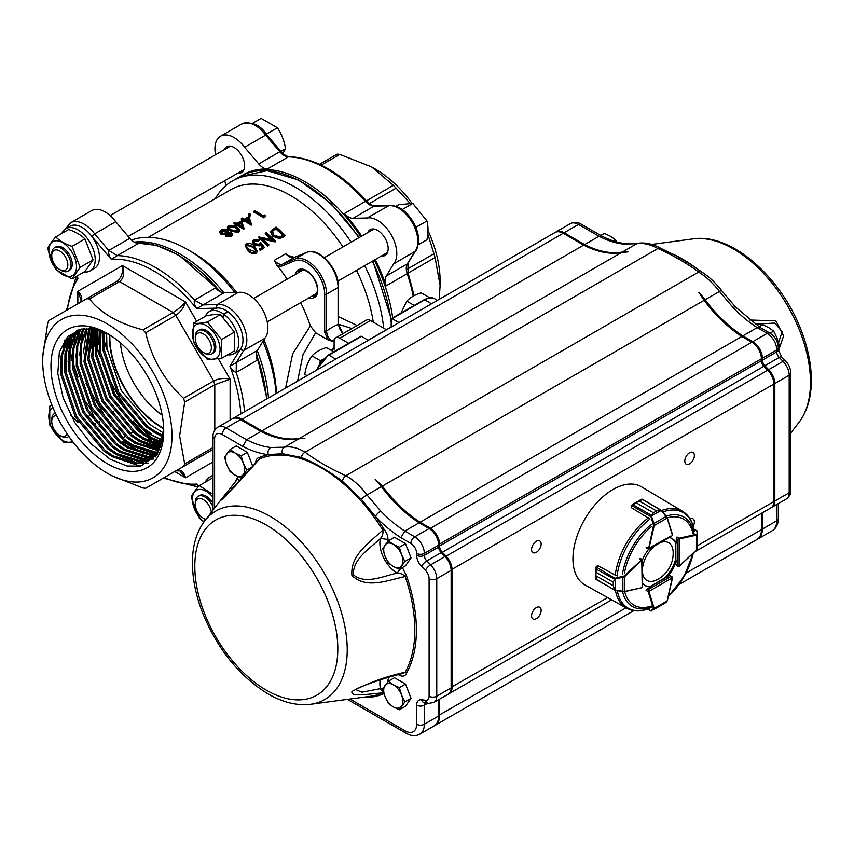 <?xml version="1.0" encoding="UTF-8"?>
<svg xmlns="http://www.w3.org/2000/svg" width="854" height="854" viewBox="0 0 854 854"><rect width="100%" height="100%" fill="white"/><g stroke="black" fill="none" stroke-linecap="round" stroke-linejoin="round"><path stroke-width="1.28" d="M670.849 536.056L648.154 548.663A1.356 0.779 -60 0 1 648.197 548.321L646.094 547.104M648.538 548.887L653.502 525.37L650.823 516.168L653.395 512.752L636.155 502.792L631.811 505.568A1.356 0.779 120 0 0 631.789 505.675L631.33 507.65L649.179 518.549M660.441 510.137L661.466 510.713L660.441 510.137L656.502 510.959L660.281 509.945L661.209 510.457L650.823 516.168M660.281 509.945L642.464 499.441L639.283 500.999L656.512 510.948L653.406 512.742L650.855 516.681L631.629 505.472L631.17 507.436L631.714 505.621M656.512 510.948L639.262 501.01L641.471 499.291L632.483 504.458L651.431 515.314M631.65 505.429L636.166 502.782L653.395 512.752M661.594 510.564L667.123 518.111L666.237 516.403L654.025 523.427L654.249 525.509L653.502 525.37M646.82 548.353L648.805 549.186L671.927 535.896L672.354 534.999L667.123 518.111L654.249 525.509L648.944 548.46M666.333 516.222L661.466 510.713M632.462 504.468L631.811 505.568M651.495 516.446L654.025 523.427L653.385 523.662M614.965 578.254L613.289 582.204L614.965 578.254L624.274 575.97L641.493 559.904A1.356 0.779 -60 0 1 641.77 559.701L642.208 587.424L642.55 560L640.906 558.729A1.356 0.779 120 0 1 640.98 558.783M616.204 575.639L597.843 565.626L596.359 567.013A1.356 0.779 120 0 0 596.284 567.088L596.049 572.233L596.039 567.045L595.644 568.839L614.538 579.204M596.273 566.971L597.565 565.615L596.103 566.971L615.542 578.692L615.467 590.424L614.304 589.559L613.289 585.791L615.008 590.285L596.305 579.375L596.06 575.842L613.289 585.791L613.289 582.204L596.049 572.255L613.289 582.204M596.049 572.233L595.676 578.585L595.644 568.839M624.274 575.97L624.765 576.546L622.854 577.389L622.876 591.48L624.797 591.406L615.499 590.381M642.155 559.914L624.765 576.546L624.797 591.406L641.941 587.691M622.737 576.728L622.854 577.389L615.542 578.692M595.665 578.126L596.017 579.343L614.805 590.189L622.769 591.651M615.563 590.199L624.53 591.705L641.546 587.755L624.722 591.576M647.823 609.019L651.41 610.952A0.544 0.534 60.3 0 0 651.41 610.952A0.544 0.534 60.3 0 1 650.823 610.92L653.502 608.518L648.197 591.694A1.356 0.779 -60 0 1 648.154 591.395L648.538 589.399L648.923 591.395L672.386 577.795L669.995 575.511M653.502 608.518L654.249 608.4L654.025 609.446L666.237 602.358L667.187 600.682M653.385 609.318L650.855 610.952L647.62 609.094M678.738 566.33L676.475 565.476M679.122 566.17L679.176 538.991L677.254 539.653L678.791 538.33A1.356 0.779 -60 0 1 679.069 538.212L676.966 536.995M696.341 550.157L697.323 548.503L697.035 530.868A0.544 0.534 179.7 0 1 697.355 531.359L693.875 529.213M693.832 529.01L697.067 530.868L697.355 534.38L696.565 535.106L696.288 534.39L696.928 533.899M677.51 537.369A1.356 0.779 120 0 0 676.272 539.141L676.272 543.101A27.082 15.639 120 0 0 672.29 538.682A27.082 15.639 120 0 0 669.045 537.55M649.798 608.283C641.098 611.784 633.358 611.752 626.58 608.176L584.894 584.873A56.61 32.687 -60 0 1 584.67 519.371A56.61 32.687 -60 0 1 641.503 486.823L682.527 511.268A55.948 32.303 -60 0 0 661.594 510.5M648.592 549.261A27.082 15.639 120 0 0 642.507 559.786M646.67 547.446A1.356 0.779 120 0 0 646.916 548.417A1.356 0.779 120 0 0 647.012 548.46M666.472 577.923A27.082 15.639 120 0 0 676.272 560.95M642.592 583.357A27.082 15.639 120 0 0 645.208 585.598A27.082 15.639 120 0 0 651.026 586.837L647.588 588.822A1.356 0.779 120 0 0 646.67 590.787M671.81 538.426A27.082 15.639 120 0 1 675.311 542.546L676.272 543.101M667.711 576.514L650.46 586.517L665.522 577.368A27.082 15.639 120 0 0 675.311 560.395L675.717 542.781L675.685 562.711M644.738 585.31A27.082 15.639 120 0 0 650.065 586.292L651.026 586.837M600.8 235.48L604.418 233.388L610.482 236.27L615.478 239.771L616.652 241.917M613.439 240.956L615.478 239.771M759.046 326.783L762.622 324.723L768.685 327.605L773.671 331.106L776.98 337.928L779.2 345.358L778.293 346.97M778.197 345.945L779.2 345.358M770.052 333.199L773.671 331.106M250.564 460.669A11.839 6.832 -120 0 0 249.261 457.328M224.57 457.37L226.801 464.8L230.1 471.611L235.085 475.123L241.159 477.994L246.689 470.138L243.379 463.316L241.159 455.887L235.085 453.004L230.1 449.503L224.57 457.37M241.159 455.887L247.318 452.321L236.259 445.937L230.1 449.503M252.549 466.754L246.689 470.138M247.318 452.321L252.805 466.455M243.977 476.372L241.159 477.994M226.801 464.8A13.547 7.814 -120 0 0 235.085 475.123A13.547 7.814 -120 0 0 243.379 474.376A13.547 7.814 -120 0 0 243.379 463.316A13.547 7.814 -120 0 0 235.085 453.004A13.547 7.814 -120 0 0 226.801 453.741A13.547 7.814 -120 0 0 226.801 464.8M408.767 692.445A11.839 6.832 -120 0 0 407.465 689.093M382.773 689.135L384.994 696.576L388.303 703.386L393.288 706.888L399.362 709.77L404.892 701.903L401.583 695.092L399.362 687.651L393.288 684.78L388.303 681.268L382.773 689.135M399.362 687.651L405.522 684.097L394.463 677.713L388.303 681.268M405.522 684.097L411.052 698.348L404.892 701.903M411.052 698.348L405.522 706.215L399.362 709.77M384.994 696.576A13.547 7.814 -120 0 0 393.288 706.888A13.547 7.814 -120 0 0 401.583 706.151A13.547 7.814 -120 0 0 401.583 695.092A13.547 7.814 -120 0 0 393.288 684.78A13.547 7.814 -120 0 0 384.994 685.516A13.547 7.814 -120 0 0 384.994 696.576M408.767 552.015A11.839 6.832 -120 0 0 407.465 548.663M382.773 548.706L384.994 556.135L388.303 562.957L393.288 566.458L399.362 569.34L404.892 561.473L401.583 554.662L399.362 547.222L393.288 544.34L388.303 540.838L382.773 548.706M399.362 547.222L405.522 543.667L394.463 537.273L388.303 540.838M405.522 543.667L411.052 557.908L404.892 561.473M411.052 557.908L405.522 565.775L399.362 569.34M384.994 556.135A13.547 7.814 -120 0 0 393.288 566.458A13.547 7.814 -120 0 0 401.583 565.711A13.547 7.814 -120 0 0 401.583 554.662A13.547 7.814 -120 0 0 393.288 544.34A13.547 7.814 -120 0 0 384.994 545.076A13.547 7.814 -120 0 0 384.994 556.135M642.582 572.949A21.745 12.554 120 0 0 656.843 579.855A29.794 29.794 0 0 0 673.133 551.641A21.745 12.554 120 0 0 660.057 542.728M655.594 545.29A21.745 12.554 120 0 0 642.571 567.878M694.377 455.545A6.768 3.907 120 0 0 692.968 452.449A6.768 3.907 120 0 0 686.2 456.356A6.768 3.907 120 0 0 686.2 464.181A6.768 3.907 120 0 0 691.42 462.366A6.768 3.907 120 0 0 694.377 455.545M693.181 526.245A6.768 3.907 120 0 0 694.377 521.89A6.768 3.907 120 0 0 692.968 518.794A6.768 3.907 120 0 0 690.053 518.89M541.148 544.009A6.768 3.907 120 0 0 539.749 540.913A6.768 3.907 120 0 0 532.981 544.82A6.768 3.907 120 0 0 532.981 552.634A6.768 3.907 120 0 0 538.191 550.819A6.768 3.907 120 0 0 541.148 544.009M541.148 610.354A6.768 3.907 120 0 0 539.749 607.258A6.768 3.907 120 0 0 532.981 611.165A6.768 3.907 120 0 0 532.981 618.99A6.768 3.907 120 0 0 538.191 617.175A6.768 3.907 120 0 0 541.148 610.354M383.905 693.405A1.356 1.1 66.7 0 0 382.805 692.893C370.07 693.694 349.66 697.707 352.061 691.398C368.629 682.762 386.328 676.368 405.17 672.205L403.163 673.347C386.83 677.489 372.493 682.111 360.132 687.214L355.499 689.509L361.936 692.199L383.361 688.078M255.709 463.135A18.959 10.942 -120 0 0 255.698 463.103C255.762 459.73 257.075 457.829 259.648 457.402L259.584 458.918L235.693 485.531L222.787 498.875L221.346 499.291L204.725 520.876C197.039 531.167 192.951 544.115 192.481 559.722C192.033 576.792 195.502 594.768 202.9 613.631C217.813 649.606 239.504 676.357 267.996 693.875C282.717 702.415 296.925 705.874 310.621 704.283A108.842 62.844 -120 0 0 332.227 588.363A108.842 62.844 -120 0 0 219.627 509.144A108.842 62.844 -120 0 0 204.725 520.876M402.405 567.579L406.643 576.194L405.17 576.567C388.218 579.983 366.27 589.634 351.923 575.404C350.065 554.854 370.081 542.205 382.805 530.056L384.065 529.234C386.627 532.629 387.94 536.045 388.004 539.482L380.478 538.415C369.654 548.77 353.161 558.335 353.278 574.699C365.427 584.883 382.891 576.14 397.163 573.109L400.601 568.625M749.727 320.015L775.816 320.837L783.62 335.782L778.442 350.898M676.101 255.794L691.505 264.996M771.514 507.479A13.547 7.814 -120 0 0 772.005 507.233A13.547 7.814 -120 0 0 774.813 501.031L774.813 383.521A13.547 7.814 -120 0 0 768.675 369.665L764.821 365.726A5.412 3.128 60 0 1 762.366 360.174L762.366 358.242A13.547 7.814 -120 0 0 752.79 341.653L742.831 335.9A108.341 62.555 60 0 1 705.084 299.775A54.176 31.278 -120 0 0 698.882 292.399A109.696 63.335 -120 0 0 742.799 336.988M232.822 418.556A16.247 9.383 60 0 1 233.281 418.246A16.247 9.383 60 0 1 241.415 419.058L261.9 430.886L583.666 245.119A108.341 62.555 60 0 0 621.424 252.581L628.576 251.802A54.176 31.278 -120 0 0 622.374 252.026A108.341 62.555 60 0 1 584.627 244.564L564.131 232.736A16.247 9.383 -120 0 0 556.007 231.925L570.376 223.631A16.247 9.383 60 0 1 578.5 224.442L598.996 236.27A108.341 62.555 -120 0 0 623.078 244.052L636.785 243.71C642.934 242.707 649.979 244.308 657.922 248.514C673.198 255.378 686.776 263.213 698.636 272.02C706.151 276.739 713.101 283.218 719.484 291.46L733.106 307.568A108.341 62.555 -120 0 0 757.199 327.605L742.831 335.9M213.009 510.116L213.009 436.746C212.827 432.839 214.471 429.615 217.962 427.096A16.247 9.383 60 0 1 226.086 427.897L246.582 439.735A108.341 62.555 -120 0 0 270.665 447.507L284.297 447.218C290.68 446.076 297.63 447.731 305.134 452.193C317.026 461.011 330.605 468.846 345.859 475.699C353.802 480.172 360.847 486.588 366.996 494.968L380.692 511.034A5.412 1.751 136 0 0 375.45 516.542L361.295 499.259L342.401 481.197C328.331 470.65 314.614 462.719 301.227 457.424L282.386 453.698L268.252 454.648A113.763 65.683 60 0 1 242.856 446.428L222.253 434.537A10.835 6.256 -120 0 0 214.6 438.956L214.6 508.055M380.692 511.034A108.341 62.555 -120 0 0 404.785 531.071L419.143 522.776A108.341 62.555 60 0 1 381.396 486.652A54.176 31.278 -120 0 0 375.205 479.275L382.357 486.097A108.341 62.555 -120 0 0 420.104 522.221L430.064 527.975A13.547 7.814 60 0 1 439.639 544.564L439.639 546.496A5.412 3.128 -120 0 0 442.094 552.047L445.948 555.986A13.547 7.814 60 0 1 452.086 569.853L452.086 687.353A13.547 7.814 60 0 1 449.289 693.555A13.547 7.814 60 0 1 448.788 693.8M761.405 359.619A6.768 3.907 -120 0 0 764.479 366.558L768.333 370.497A12.191 7.035 60 0 1 773.852 382.976L773.852 384.076A13.547 7.814 -120 0 0 767.714 370.209L763.86 366.27A5.412 3.128 60 0 1 761.405 360.73L761.405 358.787A13.547 7.814 -120 0 0 751.83 342.208L741.87 336.455A108.341 62.555 60 0 1 704.123 300.33L698.882 292.399M261.452 431.697A15817.361 12914.796 -60 0 0 261.9 430.886A108.341 62.555 -120 0 0 299.658 438.348L304.889 438.678A54.176 31.278 -120 0 0 298.697 438.903A108.341 62.555 60 0 1 260.95 431.441L240.454 419.613A16.247 9.383 -120 0 0 232.331 418.802L217.962 427.096M601.728 236.024L598.996 236.27L584.627 244.564M757.391 539.258A21.67 12.511 -120 0 0 757.882 539.002A21.67 12.511 -120 0 0 762.366 529.085L762.366 512.795M752.79 342.753L751.83 342.208L752.79 342.753A12.191 7.035 60 0 1 761.405 357.687L761.405 358.787L438.668 544.564M623.078 244.052A5.412 4.067 -83.3 0 1 625.128 243.593A5.412 4.067 -83.3 0 1 625.171 243.603A5.412 4.067 -83.3 0 1 625.384 243.636M752.79 341.653L767.159 333.359A13.547 7.814 60 0 1 776.734 349.948A5.412 3.128 180 0 0 778.314 347.738C777.919 341.451 775.101 336.572 769.86 333.092A5.412 3.128 120 0 0 767.159 333.359L757.199 327.605L759.943 327.36L735.593 307.098A5.412 1.751 -44 0 0 733.106 307.568M778.549 342.753L782.125 331.747L774.834 323.068L755.224 324.178M258.751 459.612L259.584 458.918A132.413 76.454 -120 0 1 382.805 530.056C383.339 533.227 382.56 536.013 380.478 538.415A24.382 14.07 60 0 0 397.163 573.109C400.398 573.109 403.067 574.262 405.17 576.567A132.413 76.454 -120 0 1 405.17 672.205A1.356 1.046 -150.5 0 1 406.643 672.76C405.703 675.578 403.814 676.635 400.985 675.941L400.473 674.052M237.284 479.5A1.356 1.046 29.5 0 0 237.06 478.283L238.149 476.703M349.98 699.031L405.17 730.885A16.247 9.383 -120 0 0 416.656 724.256L416.656 705.169A10.835 6.256 60 0 1 421.566 699.757L425.42 700.269A8.124 4.686 -120 0 0 429.103 696.202L429.103 578.692A8.124 4.686 -120 0 0 425.42 570.376L421.566 566.437A10.835 6.256 60 0 1 416.656 555.346L416.656 553.403A8.124 4.686 -120 0 0 416.047 550.072L415.717 549.218A8.124 4.686 -120 0 0 410.913 543.454L400.846 537.646A113.763 65.683 60 0 1 375.45 516.542A133.704 77.191 60 0 1 384.065 529.234M400.846 537.646L404.785 531.071L414.745 536.824A13.547 7.814 60 0 1 424.321 553.403L424.321 555.346A5.412 3.128 -120 0 0 426.776 560.897L430.629 564.825A13.547 7.814 60 0 1 436.768 578.692L436.768 696.202A13.547 7.814 60 0 1 433.96 702.404L448.329 694.11A13.547 7.814 -120 0 0 451.136 687.908L451.136 570.397A13.547 7.814 -120 0 0 444.998 556.541L441.144 552.602A5.412 3.128 60 0 1 438.678 547.051L438.678 545.119A13.547 7.814 -120 0 0 429.103 528.53L419.143 522.776M242.856 446.428L246.582 439.735L260.95 431.441M425.078 702.959A5.412 3.128 -120 0 0 424.321 705.169L424.321 724.256A21.67 12.511 60 0 1 419.826 734.173L434.195 725.879A21.67 12.511 -120 0 0 438.678 715.962L438.678 699.672M270.665 447.507A5.412 4.067 96.7 0 0 268.252 454.648A133.704 77.191 60 0 0 259.648 457.402M237.273 479.51L237.22 479.606C237.914 478.923 238.469 479.628 238.885 481.731L221.869 499.686M310.621 704.283L370.284 696.32A132.413 76.454 -120 0 0 382.805 692.893C383.339 691.964 382.56 690.726 380.478 689.167A24.382 14.07 60 0 1 380.233 679.891M241.372 479.243A5.412 3.117 120.1 0 0 242.301 477.333M741.87 336.455L420.104 522.221A15817.361 12914.796 120 0 0 419.613 523.043M583.666 245.119L563.181 233.281A16.247 9.383 -120 0 0 555.047 232.48L233.281 418.246M678.887 584.606L756.922 539.557A21.67 12.511 -120 0 0 761.405 529.64L761.405 513.35M439.639 699.127L439.639 715.406A21.67 12.511 60 0 1 435.156 725.324A21.67 12.511 60 0 1 434.665 725.58M694.654 551.897L771.055 507.788A13.547 7.814 -120 0 0 773.852 501.586L773.852 382.976M227.281 232.042L226.502 230.996L222.168 231.306L221.122 232.288M228.338 230.548L228.146 232.245L231.583 232.683L232.512 234.22L231.253 235.885L226.032 235.853L225.371 233.836L220.951 233.42L219.681 231.904L221.165 229.886L227.377 229.619L228.413 231.605M232.427 234.647L231.199 236.739L226 236.718L225.36 234.711L220.962 234.316L219.702 232.512M225.242 234.999L225.371 233.836M227.281 231.156L226.491 230.1L222.147 230.409L221.005 231.84L223.524 233.323L226.171 232.736L227.281 231.242M227.185 233.313L226.342 234.444L226.929 235.384L230.313 235.213L230.719 233.174L227.185 233.313L226.449 234.871M231.242 234.028L230.719 233.174L230.687 234.039L227.175 234.188M238.426 230.185L235.16 227.495L229.555 227.047L228.829 227.783M236.024 226.107L239.878 229.982L238.714 231.583L230.334 230.324L227.377 227.271L228.562 225.605L236.024 226.107M235.16 226.609L229.523 226.139L229.128 228.231L231.199 229.833L237.7 230.954L238.522 229.747L235.16 226.609M228.733 228.231L228.701 227.324L229.128 228.231M241.885 226.278L240.924 223.246L238.832 224.453M243.881 228.594A120.265 69.43 60 0 0 237.198 224.506L236.099 225.146A120.265 69.43 60 0 0 235.106 224.591L236.206 223.951A120.265 69.43 60 0 0 233.975 222.755L234.839 222.253A120.265 69.43 60 0 1 237.07 223.46L241.607 220.834L244.063 228.498M241.17 223.14L240.913 222.36L238.063 224.015A120.265 69.43 60 0 1 242.258 226.502L241.17 223.14M249.251 222.019L248.29 218.998L246.198 220.204M251.247 224.346A120.265 69.43 60 0 0 244.564 220.257L243.465 220.887A120.265 69.43 60 0 0 242.472 220.332L243.571 219.702A120.265 69.43 60 0 0 241.351 218.496L242.205 218.005A120.265 69.43 60 0 1 244.436 219.2L248.973 216.585L251.428 224.239M248.535 218.891L248.279 218.112L245.429 219.756A120.265 69.43 60 0 1 249.624 222.253L248.535 218.891M265.295 215.934L264.868 214.962L263.395 215.816A120.265 69.43 60 0 0 254.727 210.778L253.873 211.269A120.265 69.43 60 0 1 263.523 216.948L263.48 217.802L265.252 216.777L265.295 215.934L263.523 216.948M163.648 428.206A73.679 42.54 60 0 1 161.929 427.246A73.679 42.54 60 0 1 109.856 335.035M120.435 342.849A66.356 38.313 -120 0 0 162.164 415.14M163.114 435.444L155.353 431.537L147.23 425.997L118.685 392.05L104.327 349.916L104.305 332.281M103.249 331.843L103.099 350.62L117.457 392.755L146.013 426.701L154.136 432.252L162.943 436.575M106.633 333.327L106.931 348.411L121.289 390.545L149.834 424.491L163.413 432.925M109.419 334.757A74.298 42.892 -120 0 0 161.929 427.747A74.298 42.892 -120 0 0 163.669 428.719M151.532 433.757L143.408 428.206L114.852 394.26L100.494 352.126L101.05 331.021M100.046 330.679L99.277 352.83L113.635 394.964L142.18 428.911L150.304 434.462L162.292 439.906M162.281 442.148L147.699 435.967L139.576 430.416L111.02 396.469L96.673 354.335L97.964 330.039M97.004 329.783L95.445 355.04L109.803 397.185L138.348 431.121L146.472 436.672L161.502 442.959M161.534 444.998L143.867 438.177L135.743 432.626L107.198 398.69L92.84 356.545L95.029 329.324M94.121 329.142L91.613 357.25L105.971 399.394L134.516 433.341L142.639 438.881L160.563 445.745M160.669 447.592L140.035 440.386L131.911 434.846L103.366 400.9L89.008 358.755L92.232 328.833M91.367 328.726L87.781 359.47L102.138 401.604L130.683 435.551L138.807 441.091L159.474 448.297M159.709 449.919L136.202 442.596L128.079 437.056L99.534 403.109L85.176 360.975L89.574 328.566M88.741 328.523L83.948 361.68L98.306 403.814L126.851 437.76L134.975 443.311L158.268 450.634M158.705 452.001L155.94 452.14L132.37 444.806L124.246 439.266L95.701 405.319L81.343 363.185L81.536 344.087L87.033 328.491M86.243 328.512L80.308 344.802L80.116 363.889L94.474 406.024L123.029 439.97L131.153 445.521L154.713 452.844L156.944 452.748M157.68 453.794L152.108 454.349L128.548 447.026L120.425 441.475L91.869 407.529L77.511 365.395L77.703 346.308L82.977 331.074L84.621 328.609M83.884 328.683L81.749 331.779L76.486 347.012L76.294 366.099L90.652 408.233L119.197 442.18L127.321 447.731L150.88 455.054L155.503 454.68M156.741 455.257L148.276 456.559L124.716 449.236L116.592 443.685L88.037 409.739L73.69 367.604L73.871 348.56L79.112 333.348M81.653 329.014L77.917 333.989L72.654 349.222L72.462 368.309L86.82 410.454L115.365 444.39L123.488 449.941L147.048 457.264L153.944 456.41M156.239 454.541L157.371 454.307M152.834 457.488L144.443 458.769L120.884 451.446L112.76 445.895L84.215 411.959L69.857 369.814L70.049 350.727L75.312 335.494L80.223 329.313M79.593 329.484L74.095 336.209L68.822 351.432L68.63 370.519L82.987 412.663L111.532 446.61L119.656 452.15L143.216 459.473L152.29 457.968M154.659 456.228L156.122 455.758M151.105 458.918L140.611 460.979L117.051 453.655L108.928 448.115L80.383 414.169L66.025 372.024L66.217 352.937L71.49 337.704L78.173 329.986M77.821 330.018L70.263 338.419L64.989 353.641L64.797 372.739L79.155 414.873L107.7 448.82L115.824 454.36L139.394 461.694L150.528 459.335M149.269 460.167L136.779 463.188L113.219 455.865L105.095 450.325L76.55 416.378L62.193 374.244L62.385 355.147L67.658 339.924L70.551 335.878M77.138 330.263L66.431 340.629L61.157 355.862L60.965 374.949L75.323 417.083L103.868 451.029L111.991 456.58L135.562 463.903L148.66 460.53L158.139 450.869L162.463 439.127A74.298 42.892 -120 0 0 163.669 428.868M151.169 459.036L153.72 457.616M109.291 334.683A74.298 42.892 -120 0 0 99.811 330.605L81.749 328.993L67.69 336.465L59.353 351.987L57.805 373.465L63.207 398.071L74.832 422.591L91.186 443.931L109.985 459.11L126.926 465.985L140.579 466.167L157.051 454.787L163.701 429.968M211.322 512.315A11.38 6.565 -120 0 0 203.348 499.643A11.38 6.565 -120 0 0 195.299 504.287L195.299 502.526A13.547 7.814 60 0 1 198.107 496.323A13.547 7.814 60 0 1 204.875 496.996A13.547 7.814 60 0 1 213.009 506.902M205.739 519.563A13.547 7.814 60 0 1 204.875 519.104L203.348 518.229A11.38 6.565 -120 0 0 205.985 519.232M195.299 504.287A11.38 6.565 -120 0 0 203.348 518.229M68.854 436.351A13.547 7.814 60 0 1 68.096 436.896A13.547 7.814 60 0 1 61.328 436.223L59.791 435.337A11.38 6.565 -120 0 0 67.21 433.939M56.674 415.695A11.38 6.565 -120 0 0 51.742 421.406L51.742 419.645A13.547 7.814 60 0 1 54.549 413.443A13.547 7.814 60 0 1 55.403 413.058M51.742 421.406A11.38 6.565 -120 0 0 59.791 435.337M51.742 255.645L51.742 253.873A13.547 7.814 60 0 1 54.549 247.671A13.547 7.814 60 0 1 61.328 248.343A13.547 7.814 60 0 1 70.167 260.278A13.547 7.814 60 0 1 68.096 271.134A13.547 7.814 60 0 1 61.328 270.462L59.791 269.576A11.38 6.565 -120 0 0 67.84 264.932A11.38 6.565 -120 0 0 59.791 251.001A11.38 6.565 -120 0 0 51.742 255.645A11.38 6.565 -120 0 0 59.791 269.576M195.299 338.526L195.299 336.754A13.547 7.814 60 0 1 198.107 330.551A13.547 7.814 60 0 1 204.875 331.224A13.547 7.814 60 0 1 213.724 343.159A13.547 7.814 60 0 1 211.653 354.015A13.547 7.814 60 0 1 204.875 353.342L203.348 352.456A11.38 6.565 -120 0 0 211.386 347.813A11.38 6.565 -120 0 0 203.348 333.882A11.38 6.565 -120 0 0 195.299 338.526A11.38 6.565 -120 0 0 203.348 352.456M47.589 248.535C48.859 245.525 51.571 241.661 55.734 236.953C59.695 240.881 65.117 244.009 72.014 246.358L80.148 267.334L72.014 278.916L55.734 269.512L47.589 248.535M76.508 266.619A19.578 11.305 -120 0 0 55.745 240.785A19.578 11.305 -120 0 0 55.745 268.476A19.578 11.305 -120 0 0 76.508 266.619M54.549 247.671L55.894 246.902A13.547 7.814 60 0 1 62.662 247.575A13.547 7.814 60 0 1 71.512 259.509A13.547 7.814 60 0 1 69.43 270.355L68.096 271.134M72.014 278.916L84.92 271.465L93.054 259.883L84.92 238.896C80.959 234.967 75.526 231.84 68.64 229.502L55.734 236.953M73.07 442.094L63.869 442.5L49.767 424.961L49.767 406.162L51.891 404.935M70.733 415.364L77.97 422.442M52.905 407.422A19.578 11.305 -120 0 0 52.873 430.053A19.578 11.305 -120 0 0 72.483 441.337M203.925 521.943L199.292 518.164L191.147 497.177C192.417 494.178 195.128 490.313 199.292 485.595L211.13 493.292M213.009 497.263A19.578 11.305 -120 0 0 192.374 499.28A19.578 11.305 -120 0 0 204.031 521.794M198.107 496.323L199.452 495.544A13.547 7.814 60 0 1 206.22 496.217A13.547 7.814 60 0 1 213.009 503.401M207.426 322.011L221.528 339.55L221.528 358.349L207.426 359.609L193.324 342.07L193.324 323.271C196.569 323.677 201.266 323.26 207.426 322.011L220.332 314.56C217.097 314.155 212.4 314.582 206.241 315.82L193.324 323.271M206.22 357.495A19.578 11.305 -120 0 0 218.208 340.436A19.578 11.305 -120 0 0 194.232 326.591A19.578 11.305 -120 0 0 206.22 357.495M198.107 330.551L199.452 329.783A13.547 7.814 60 0 1 206.22 330.455A13.547 7.814 60 0 1 215.069 342.39A13.547 7.814 60 0 1 212.988 353.236L211.653 354.015M221.528 358.349L234.434 350.898L234.434 332.099L220.332 314.56M84.108 271.924A24.382 14.07 -120 0 0 90.172 270.899A24.382 14.07 -120 0 0 90.172 242.749A24.382 14.07 -120 0 0 65.801 228.669A24.382 14.07 -120 0 0 61.872 233.409M90.172 270.899L94.388 268.466A24.382 14.07 -120 0 0 91.762 236.312A24.382 14.07 -120 0 0 70.007 226.235L65.801 228.669M95.061 428.132A24.382 14.07 -120 0 0 95.125 423.296M94.687 420.275A24.382 14.07 -120 0 0 82.667 399.096M99.192 426.295A24.382 14.07 -120 0 0 99.395 421.673M213.009 476.212A24.382 14.07 -120 0 0 209.358 477.322A24.382 14.07 -120 0 0 205.43 482.051M223.086 316.994L223.385 313.941A24.382 14.07 -120 0 0 209.358 311.55A24.382 14.07 -120 0 0 205.43 316.29M227.666 354.805A24.382 14.07 -120 0 0 233.729 353.78A24.382 14.07 -120 0 0 237.871 335.718A24.382 14.07 -120 0 0 223.833 314.261L228.05 311.827A24.382 14.07 -120 0 0 227.602 311.507A24.382 14.07 -120 0 0 216.201 308.155A24.382 14.07 -120 0 0 213.564 309.116L209.358 311.55M223.385 313.941L227.538 312.116M233.729 353.78L237.946 351.346A24.382 14.07 -120 0 0 240.102 349.553A24.382 14.07 -120 0 0 228.05 311.827M252.421 123.392L261.143 118.364L277.422 127.758C281.542 133.875 284.254 140.867 285.556 148.745L282.898 153.442M395.978 206.273L398.733 204.682L412.834 203.423L426.936 220.962C428.366 226.353 428.366 232.619 426.936 239.76L418.225 244.788M184.688 402.085L183.567 398.316L213.671 380.937C218.773 378.439 224.25 377.863 230.11 379.219L214.792 384.716L184.688 402.085L179.639 435.924L184.688 463.925L213.009 447.571M171.985 435.924A91.421 52.777 60 0 1 107.337 473.244A91.421 52.777 60 0 1 42.7 361.285A91.421 52.777 60 0 1 107.337 323.954A91.421 52.777 60 0 1 171.985 435.924M145.703 332.729L142.992 329.868L173.095 312.489C177.963 309.49 182.105 305.978 185.51 301.974C183.749 307.718 180.514 312.18 175.796 315.35L145.703 332.729C151.67 358.424 164.288 380.286 183.567 398.316M89.446 298.953L86.734 298.686L116.838 281.308C121.311 277.998 123.179 272.746 122.442 265.562C124.833 272.906 123.862 278.255 119.539 281.574L89.446 298.953C100.644 313.098 118.492 323.399 142.992 329.868M42.7 361.285L42.7 356.855L47.749 323.025L48.87 320.549L116.838 281.308L119.539 281.574L173.095 312.489L175.796 315.35L213.671 380.937L214.792 384.716L214.792 430.149M175.764 470.906L213.009 449.407L145.703 488.264L142.992 487.997L111.169 475.454L107.337 473.244M213.009 461.918L185.51 477.792C183.749 471.194 180.514 468.889 175.796 470.885L213.009 449.407L183.567 466.401L184.688 463.925M428.014 230.623A91.421 52.777 -120 0 1 440.12 281.115L440.12 285.535L435.07 257.534L408.159 273.066M412.044 203.359A91.421 52.777 -120 0 0 375.482 169.156L371.65 166.936L339.828 154.393L321.253 165.11M439.159 299.391L440.12 285.535M337.116 154.126L319.513 164.288L337.116 154.126L339.828 154.393M366.462 200.85L393.374 185.307L371.65 166.936M393.374 185.307L396.085 188.168L369.334 203.615M407.198 269.202L433.949 253.755L427.79 234.049M410.005 203.284L396.085 188.168M433.949 253.755L435.07 257.534M194.445 485.531L196.687 484.047L198.363 486.673M111.447 413.432L112.632 412.749A14.902 8.604 -120 0 0 113.892 411.713M129.84 238.341A13.547 7.814 -120 0 0 138.412 243.443L117.34 255.602L108.768 250.5L94.645 233.857L115.717 221.688A27.082 15.639 -120 0 0 91.645 210.628L70.572 222.787A27.082 15.639 60 0 1 94.645 233.857L91.762 236.312L111.276 259.306C109.088 256.061 108.255 253.126 108.768 250.5L129.84 238.341L115.717 221.688M238.202 292.41L217.14 304.579L216.201 308.155L196.687 308.614A123.243 71.149 -120 0 0 111.276 259.306L117.34 255.602A125.954 72.718 60 0 1 194.445 300.128L203.017 304.91L217.14 304.579A27.082 15.639 60 0 1 241.212 321.307A27.082 15.639 60 0 1 243.668 350.524L264.74 338.365A27.082 15.639 -120 0 0 262.285 309.148A27.082 15.639 -120 0 0 238.202 292.41L224.079 292.751L196.687 308.614C194.616 305.508 193.869 302.668 194.445 300.128L215.518 287.958A13.547 7.814 -120 0 0 224.079 292.751M240.977 176.031L242.888 174.91A125.954 72.718 60 0 1 267.302 169.028A13.547 7.814 60 0 1 258.741 163.915L279.802 151.756L265.679 135.113L266.629 135.348M375.237 259.563A125.954 72.718 60 0 1 386.147 285.823A13.547 7.814 60 0 1 386.286 276.002L407.347 263.843L414.702 251.781A27.082 15.639 -120 0 0 412.247 222.563A27.082 15.639 -120 0 0 388.175 205.825L374.052 206.166L352.98 218.325A13.547 7.814 60 0 1 344.408 213.543L365.48 201.373A125.954 72.718 -120 0 0 288.374 156.858A13.547 7.814 60 0 1 279.802 151.756A2.711 0.662 -40.3 0 1 280.987 151.457L266.832 134.772C260.256 124.759 251.845 121.183 241.607 124.043L220.535 136.202A27.082 15.639 60 0 1 244.618 147.272L258.741 163.915M352.98 218.325L367.103 217.994A27.082 15.639 60 0 1 391.185 234.722A27.082 15.639 60 0 1 393.63 263.939L415.322 251.183M367.103 217.994L388.997 205.59M92.734 328.907A124.599 71.939 -120 0 0 93.246 331.779M93.684 334.053A124.599 71.939 -120 0 0 95.104 340.426M96.118 344.408A124.599 71.939 -120 0 0 99.769 356.396M143.12 429.637A124.599 71.939 -120 0 0 151.19 437.888M153.901 440.44A124.599 71.939 -120 0 0 158.268 444.315M159.826 445.628A124.599 71.939 -120 0 0 160.413 446.119M224.207 149.728A14.902 8.604 60 0 1 226.63 146.76A14.902 8.604 60 0 1 234.081 147.496A14.902 8.604 60 0 1 243.817 160.627A14.902 8.604 60 0 1 241.533 172.561A14.902 8.604 60 0 1 237.754 173.181M367.764 232.608A14.902 8.604 60 0 1 370.188 229.641A14.902 8.604 60 0 1 377.639 230.377A14.902 8.604 60 0 1 387.374 243.507A14.902 8.604 60 0 1 385.09 255.442A14.902 8.604 60 0 1 381.311 256.061M344.408 213.543A125.954 72.718 60 0 1 361.701 236.11M276.13 393.513A125.954 72.718 -120 0 0 262.957 341.28M234.797 292.495A125.954 72.718 -120 0 0 187.496 249.485A125.954 72.718 -120 0 0 131.463 240.038M101.904 331.32A125.954 72.718 -120 0 0 102.822 335.312M103.793 339.123A125.954 72.718 -120 0 0 107.198 350.45M192.278 252.25A119.176 68.811 60 0 1 192.289 252.25A119.176 68.811 60 0 1 236.654 292.452M263.929 339.689A119.176 68.811 60 0 1 276.45 393.331M215.368 198.619A125.954 72.718 60 0 1 232.352 180.995A125.954 72.718 60 0 1 295.324 187.229A125.954 72.718 60 0 1 351.165 242.194M364.711 265.647A125.954 72.718 60 0 1 383.681 328.139M342.966 246.923A119.176 68.811 -120 0 0 290.541 195.523A119.176 68.811 -120 0 0 230.943 189.62L148.276 237.348M373.273 322.139A119.176 68.811 -120 0 0 356.513 270.376M253.873 211.269L253.905 212.176A119.176 68.811 60 0 1 257.897 214.365A119.176 68.811 60 0 1 263.48 217.802M244.564 220.257L244.575 221.143A119.176 68.811 60 0 1 245.376 221.602A119.176 68.811 60 0 1 251.193 225.2M237.198 224.506L237.209 225.392A119.176 68.811 60 0 1 238.01 225.851A119.176 68.811 60 0 1 243.828 229.448M239.835 230.719L238.661 232.427L230.324 231.21L227.474 227.74M228.338 231.434L228.125 233.121M237.209 225.392L236.099 226.032A119.176 68.811 60 0 0 235.117 225.488L235.106 224.591M233.975 222.755L234.017 223.663A119.176 68.811 60 0 1 235.426 224.41M244.575 221.143L243.465 221.784A119.176 68.811 60 0 0 242.483 221.229L242.472 220.332M241.351 218.496L241.383 219.403A119.176 68.811 60 0 1 242.792 220.151M257.118 251.749L255.944 253.328C252.933 254.14 250.233 253.264 247.841 250.702L245.226 245.642M260.929 244.404L259.755 245.941L260.929 244.404L262.829 246.998L259.338 249.571A119.176 68.811 60 0 1 260.267 250.478L264.441 247.521L260.267 250.478M262.306 247.297L260.716 245.13M259.755 245.941L253.734 244.949L252.496 241.533M259.979 245.226L253.926 244.212L252.538 241.138L253.958 239.44L259.531 240.017L258.484 241.255L254.705 241.041L253.841 241.895M275.49 241.138L261.708 238.17A120.265 69.43 60 0 1 268.989 244.895L268.124 245.386A120.265 69.43 60 0 0 258.847 236.964L272.672 239.739A120.265 69.43 60 0 0 265.348 233.206L266.213 232.704A120.265 69.43 60 0 1 275.49 241.138L275.063 241.928L262.872 239.195M268.989 244.895L267.878 246.08A119.176 68.811 60 0 0 258.677 237.722L258.847 236.964M265.348 233.206L265.178 233.975A119.176 68.811 60 0 1 271.348 239.43M285.321 235.469L280.016 238.02L272.736 235.555L270.707 231.22L276.034 227.036A120.265 69.43 60 0 1 285.321 235.469L279.77 238.704L272.522 236.28L270.643 231.615M338.483 316.695L357.153 325.491M285.61 388.036L292.623 353.866L310.365 325.876L315.617 332.729L328.235 340.02L324.808 332.644L324.68 331.042L326.591 331.042C326.858 335.387 328.726 338.771 332.174 341.205L328.235 340.02M338.088 286.389A1.356 0.779 180 0 1 338.483 286.944A1.356 0.779 180 0 1 338.088 287.499A27.082 15.639 -120 0 0 326.943 260.972A27.082 15.639 -120 0 0 306.479 252.442L294.278 257.46L282.791 264.099L294.982 259.082A27.082 15.639 60 0 1 315.446 267.601A27.082 15.639 60 0 1 326.591 294.128A1.356 0.779 180 0 1 324.68 294.128A25.727 14.86 -120 0 0 314.091 268.935A25.727 14.86 -120 0 0 294.651 260.833L282.46 265.85A12.191 7.035 60 0 1 276.653 264.889A119.176 68.811 60 0 1 287.136 279.151M300.683 302.615A119.176 68.811 60 0 1 310.365 325.876M276.653 264.889L274.294 260.331L285.791 253.702L288.449 255.57L294.395 257.406A1.356 1.1 67.6 0 0 294.278 257.46A10.835 6.256 60 0 1 285.791 253.702M250.286 215.902L248.685 215.934L248.653 214.151L250.254 214.108L250.286 215.902M351.304 328.342L338.494 324.242M341.643 332.281L343.244 333.519M315.617 332.729L303.053 354.538L297.587 381.13M107.337 463.69A79.71 46.02 60 0 1 50.973 366.056A79.71 46.02 60 0 1 107.337 333.508A79.71 46.02 60 0 1 163.712 431.142A79.71 46.02 60 0 1 107.337 463.69M108.992 334.469C105.597 332.057 93.342 327.263 89.894 327.199L108.704 334.298M162.463 439.127L163.68 429.007M431.526 303.8L424.705 299.85L392.146 318.649A1.356 0.779 -120 0 0 391.463 318.585A1.356 0.779 -120 0 0 391.185 319.204L391.185 326.943L368.202 340.212M335.793 337.821L366.441 320.133A8.124 4.686 60 0 1 370.497 320.528L339.86 338.227A8.124 4.686 -120 0 0 335.793 337.821A8.124 4.686 -120 0 0 334.106 341.536L334.106 349.467M339.86 338.227L348.656 343.297M370.497 320.528L386.392 329.708M361.498 336.348L328.939 355.147A1.356 0.779 -120 0 0 328.256 355.072L360.826 336.273A1.356 0.779 60 0 1 361.498 336.348L368.33 340.287M392.146 318.649L398.967 322.588M342.966 333.679L338.088 323.303M393.63 263.939L386.286 276.002M226.096 185.403A13.547 7.814 60 0 0 225.435 183.14L224.591 180.781M215.582 154.702A27.082 15.639 60 0 1 220.535 136.202M241.607 124.043A27.082 15.639 -120 0 1 265.679 135.113L244.618 147.272M257.385 350.428A13.547 7.814 -120 0 0 257.246 360.239L236.174 372.397C233.676 371.629 231.605 369.568 229.939 366.217L257.385 350.428L264.74 338.365M244.532 411.756A125.954 72.718 60 0 0 236.174 372.397L236.312 362.587L243.668 350.524L240.102 349.553L229.939 366.217A123.243 71.149 -120 0 1 240.849 413.88M76.775 276.162L78.013 278.5L75.611 279.696M118.311 430.245L122.218 437.024L120.072 435.818M174.675 471.536L185.51 477.792L179.799 470.832M81.013 299.733L77.842 291.31C82.678 296.135 83.051 300.085 78.963 303.17C80.522 302.22 81.205 301.035 81.023 299.615M426.936 220.962L415.909 227.324M412.834 203.423L402.245 209.54M285.556 148.745L280.945 151.404M277.422 127.758L266.395 134.121M223.833 314.261L223.513 317.389M221.528 339.55L234.434 332.099M199.292 485.595L212.198 478.144M87.257 417.072L89.873 415.567M72.014 246.358L84.92 238.896M80.148 267.334L93.054 259.883M142.821 465.59L139.266 465.804L112.194 456.698M60.41 366.291L64.755 340.02M148.468 463.103L140.355 463.498M137.59 463.178L116.027 454.477M64.242 364.082L67.754 339.753M146.653 461.384L119.859 452.268M68.074 361.861L71.587 337.543M153.635 459.025L150.763 459.174L123.691 450.058M71.907 359.651L75.419 335.334M155.481 456.943L127.513 447.848M75.739 357.442L79.251 333.124M157.093 454.723L131.345 445.639M79.571 355.232L83.073 330.914M83.393 353.022L86.905 328.694M159.773 449.78L139.01 441.208M87.225 350.813L89.958 328.598M160.883 447.005L142.842 438.999M91.058 348.592L93.001 328.95M161.822 444.005L146.674 436.789M94.89 346.382L96.139 329.569M162.591 440.749L150.496 434.579M98.722 344.173L99.395 330.466M162.868 437.045L154.328 432.37M102.555 341.963L102.79 331.662M280.016 238.02L279.77 238.704M272.736 235.555L272.522 236.28M276.141 228.349L272.543 230.772L273.6 235.053L279.642 236.889L283.517 235.053A120.265 69.43 60 0 0 276.141 228.349L272.063 231.701M272.362 231.53L272.01 232.085M275.959 229.107A119.176 68.811 60 0 1 282.909 235.405M275.319 241.244L275.063 241.928M268.124 245.386L267.878 246.08M253.926 244.212L253.734 244.949M259.531 240.017L258.484 241.255M258.677 240.508L254.876 240.284L254.705 241.041M254.876 240.284L253.894 241.479L254.823 243.742L259.189 244.255L260.822 242.6L264.441 247.521M259.573 248.877A120.265 69.43 60 0 1 260.513 249.784M256.2 252.645C253.19 253.457 250.468 252.56 248.055 249.976L245.269 245.269L246.432 243.785C249.475 242.888 252.186 243.7 254.556 246.219L257.278 251.407L255.944 253.328M248.055 249.976L247.841 250.702M246.934 247.18L248.909 249.485L255.229 251.749L255.986 250.862L253.702 246.721L247.372 244.607L246.571 245.642L246.934 247.18M255.837 251.183L253.489 247.446L247.201 245.376L246.539 246.027M247.201 245.376L247.372 244.607M250.254 214.108L250.265 215.005L248.653 215.027L248.653 214.151M243.465 220.887L243.465 221.784M248.29 218.998L248.279 218.112M236.099 225.146L236.099 226.032M240.924 223.246L240.913 222.36M238.714 231.583L238.661 232.427M230.334 230.324L230.324 231.21M229.555 227.047L229.523 226.139M220.951 233.42L220.962 234.316M231.253 235.885L231.199 236.739M226.032 235.853L226 236.718M222.168 231.306L222.147 230.409M226.502 230.996L226.491 230.1M322.844 359.438L320.506 360.783L319.268 363.975M333.818 351.869L326.367 347.567C320.122 349.499 315.329 352.264 311.998 355.872C308.134 361.221 305.743 367.401 304.803 374.394L307.024 375.675M311.998 355.872L320.506 360.783M400.985 313.087L406.792 301.142L414.243 305.433M406.792 301.142C410.123 297.534 414.916 294.769 421.171 292.837L429.69 297.758M667.241 517.962L672.354 534.999M639.283 500.999L636.155 502.792M641.994 560.48L639.39 558.687M596.06 575.842L613.289 585.78M641.77 559.701L642.155 560.363M642.037 587.488L642.603 586.666M669.312 575.585L670.849 576.471L648.538 589.399L647.567 588.844M648.154 591.395L646.094 590.477M648.944 591.576L654.249 608.4L667.123 600.928L672.386 577.347M676.272 539.087L677.254 539.653L677.211 565.444L675.674 564.558M679.293 565.978L696.533 549.987L696.565 535.106L679.336 538.927L679.069 538.212L696.288 534.39M679.336 538.927L678.791 538.33M651.367 607.13A51.582 29.783 -60 0 1 622.619 591.673M622.363 574.625A51.582 29.783 -60 0 1 651.367 524.388M666.269 516.083A51.582 29.783 -60 0 1 694.014 533.259M693.245 553.2A51.582 29.783 -60 0 1 668.266 596.476M662.821 511.962A55.147 31.844 -60 0 1 694.238 531.455M617.09 576.002A55.147 31.844 -60 0 1 649.915 519.136M649.915 608.219A55.147 31.844 -60 0 1 617.325 590.744M626.58 608.176A55.948 32.303 -60 0 1 615.435 590.413M615.19 575.553A55.948 32.303 -60 0 1 648.581 517.716M624.391 573.578A49.66 28.673 -60 0 1 651.474 526.672M667.305 517.876A49.66 28.673 -60 0 1 693.106 533.91M692.498 553.894A49.66 28.673 -60 0 1 668.49 595.473M651.474 606.02A49.66 28.673 -60 0 1 624.69 591.673M266.309 690.16A101.124 58.382 -120 0 0 328.235 602.059A101.124 58.382 -120 0 0 204.384 530.558A101.124 58.382 -120 0 0 266.309 690.16M383.99 693.683A133.704 77.191 60 0 1 361.317 697.515M693.16 238.874C731.312 232.939 780.716 276.931 800.871 329.527C808.268 348.4 811.748 366.366 811.3 383.435C810.82 399.042 806.742 412.002 799.045 422.292A108.842 62.844 -120 0 0 787.932 306.437A108.842 62.844 -120 0 0 693.16 238.874L651.634 244.425M697.761 269.33A132.413 76.454 -120 0 0 671.02 253.286M762.366 358.242L776.734 349.948L776.734 351.88A5.412 3.128 -120 0 0 779.19 357.431L783.043 361.37L768.675 369.665M790.761 373.017L790.761 490.527A5.412 3.128 180 0 1 789.181 492.737L789.181 375.237A5.412 3.128 180 0 0 790.761 373.017C790.601 368.469 788.85 364.434 785.541 360.911A5.412 1.793 135.6 0 0 783.043 361.37A13.547 7.814 60 0 1 789.181 375.237L774.813 383.521M785.541 360.911L781.677 356.972A5.412 1.793 135.6 0 0 779.19 357.431L764.821 365.726M781.677 356.972L778.314 349.67A5.412 3.128 180 0 1 776.734 351.88L762.366 360.174M342.401 481.197A5.412 2.925 117 0 1 345.859 475.699L698.636 272.02A5.412 3.32 -56.8 0 1 701.582 271.903A5.412 3.32 -56.8 0 1 701.604 271.914C708.681 276.322 715.364 282.557 721.662 290.627L721.662 290.627A5.412 0.843 -37.8 0 0 719.484 291.46L705.084 299.775M361.295 499.259A5.412 0.961 144 0 1 366.996 494.968L381.396 486.652M704.123 300.33L382.357 486.097M622.374 252.026L636.785 243.71A5.412 4.387 -99.6 0 1 637.97 243.283C645.144 242.237 652.605 243.849 660.377 248.108A5.412 2.925 -63 0 1 660.377 248.108A5.412 2.925 -63 0 0 657.922 248.514L305.134 452.193A5.412 3.32 123.2 0 0 301.227 457.424M621.424 252.581L299.658 438.348M282.386 453.698A5.412 4.27 79.4 0 1 284.297 447.218L298.697 438.903M570.376 223.631C574.262 221.869 577.87 222.051 581.211 224.175A5.412 3.128 -60 0 0 578.5 224.442L564.131 232.736M776.734 504.5L776.734 520.791L762.366 529.085M778.314 503.593L778.314 518.581A5.412 3.128 180 0 1 776.734 520.791A21.67 12.511 60 0 1 772.24 530.708L757.882 539.002M790.761 490.527C791.092 493.548 789.63 496.355 786.374 498.939A13.547 7.814 60 0 0 789.181 492.737L774.813 501.031M677.959 256.755L660.366 248.108A5.412 2.925 -63 0 1 660.452 248.151M388.004 539.482A18.959 10.942 -120 0 0 387.62 541.66M406.643 576.194A133.704 77.191 60 0 1 406.643 672.76M400.985 675.941A18.959 10.942 -120 0 0 398.167 674.66M389.21 677.169A18.959 10.942 -120 0 0 387.62 682.1M234.914 482.425A133.704 77.191 60 0 1 237.06 478.283M425.42 570.376A5.412 1.793 -44.4 0 1 430.629 564.825L444.998 556.541M429.103 578.692A5.412 3.128 0 0 0 436.768 578.692L451.136 570.397M421.566 566.437A5.412 1.793 -44.4 0 1 426.776 560.897L441.144 552.602M416.656 555.346A5.412 3.128 -0 0 0 424.321 555.346L438.678 547.051M416.656 553.403A5.412 3.128 0 0 0 424.321 553.403L438.678 545.119M410.913 543.454A5.412 3.128 -60 0 1 414.745 536.824L429.103 528.53M222.253 434.537A5.412 3.128 120 0 1 226.086 427.897L240.454 419.613M416.656 724.256A5.412 3.128 0 0 0 424.321 724.256L438.678 715.962M416.656 705.169A5.412 3.128 0 0 0 424.321 705.169L427.576 703.301M429.103 696.202A5.412 3.128 -0 0 0 436.768 696.202L451.136 687.908M405.17 730.885A5.412 3.128 120 0 0 406.291 733.362L347.407 699.373M421.566 699.757A5.412 4.046 97.6 0 0 424.684 702.906L425.441 702.693M425.42 700.269A5.412 4.046 97.6 0 0 428.537 703.429L424.684 702.906M213.009 436.746A5.412 3.128 0 0 0 214.6 438.956M768.333 370.497L767.714 370.209L445.212 556.765M764.479 366.558L763.86 366.27L441.358 552.826M761.405 360.73L438.678 546.496M751.83 342.208L429.583 528.818M563.181 233.281L240.935 419.88M761.405 529.64L685.943 573.205M625.971 607.834L438.678 715.406M773.852 501.586L697.334 545.77M607.61 597.565L451.136 687.353M773.852 384.076L451.125 569.853M122.859 437.824L125.228 436.458M130.278 433.544L132.882 432.039M164.278 477.546A123.243 71.149 -120 0 0 196.687 484.047L198.64 486.353M388.869 205.6L374.863 205.931A2.711 2.114 -91.4 0 0 374.052 206.166A13.547 7.814 60 0 1 365.48 201.373A2.711 0.737 -41.5 0 1 366.686 201.096C341.194 172.892 315.382 158.075 289.26 156.624C286.88 156.592 284.126 154.873 280.987 151.457M267.302 169.028L288.374 156.858A2.711 2.082 -88.7 0 1 289.26 156.624M266.555 399.042A125.954 72.718 -120 0 0 256.317 354.314M220.183 291.726A125.954 72.718 -120 0 0 216.468 287.403A125.954 72.718 -120 0 0 135.893 242.92M112.226 389.36A125.954 72.718 -120 0 0 120.873 403.889M133.192 420.958A125.954 72.718 -120 0 0 144.71 434.099M148.244 437.686A125.954 72.718 -120 0 0 153.805 442.927M155.77 444.678A125.954 72.718 -120 0 0 158.983 447.411M241.928 175.465A125.954 72.718 60 0 1 304.899 181.699A125.954 72.718 60 0 1 360.74 236.665M374.287 260.118A125.954 72.718 60 0 1 392.691 317.88M413.208 296.157A125.954 72.718 -120 0 0 407.209 273.654L386.147 285.823M158.652 444.411A125.954 72.718 60 0 1 154.457 440.675M151.863 438.23A125.954 72.718 60 0 1 144.241 430.459M138.988 424.555A125.954 72.718 60 0 1 102.395 362.833M99.534 354.869A125.954 72.718 60 0 1 96.128 343.543M95.157 339.743A125.954 72.718 60 0 1 93.791 333.604M93.353 331.405A125.954 72.718 60 0 1 92.905 328.939M134.174 242.088A125.954 72.718 60 0 1 223.844 292.751M257.257 350.631A125.954 72.718 60 0 1 268.476 397.932M391.185 322.289A125.954 72.718 -120 0 0 372.365 261.228M358.829 237.764A125.954 72.718 -120 0 0 302.989 182.809A125.954 72.718 -120 0 0 240.017 176.564L267.088 170.661L298.74 180.055L330.861 203.359L359.32 237.487M295.473 274.347A15.98 9.223 60 0 1 306.49 270.579A15.98 9.223 60 0 1 317.709 288.641A15.98 9.223 60 0 1 309.009 297.8M311.454 296.391A14.625 8.444 -120 0 0 314.752 295.74C316.962 294.491 317.752 291.481 317.112 286.709C315.532 279.834 312.073 274.668 306.767 271.198C302.626 269.65 300.405 269.384 300.128 270.408A14.625 8.444 -120 0 0 297.907 272.938M342.913 333.209C340.404 330.957 338.931 327.851 338.483 323.858L338.483 286.944C339.155 269.352 318.809 246.411 306.586 252.389A1.356 1.1 67.6 0 0 306.479 252.442L294.982 259.082A1.356 1.1 67.6 0 0 294.651 260.833M331.192 350.353A48.753 28.15 -60 0 1 334.106 347.535M326.591 294.128L338.088 287.499L338.088 324.413A56.876 32.836 -60 0 0 326.591 331.042L326.591 294.128M334.426 339.54A48.753 28.15 120 0 0 332.174 341.205M77.106 275.97L78.013 278.5A123.243 71.149 -120 0 0 67.445 309.821M67.744 336.412A123.243 71.149 -120 0 0 67.978 338.291M68.096 339.198A123.243 71.149 -120 0 0 68.48 341.792M68.736 343.372A123.243 71.149 -120 0 0 69.537 347.781M70.081 350.482A123.243 71.149 -120 0 0 71.907 358.136M73.273 363.046A123.243 71.149 -120 0 0 78.013 377.126M77.842 303.821L77.842 291.31L122.442 265.562L185.51 301.974L196.687 321.328M218.4 358.936L230.11 379.219L230.11 420.083M142.757 453.111L122.442 441.379M316.706 370.081A20.315 11.732 120 0 1 328.939 355.147L335.761 359.086M434.857 298.847A20.315 11.732 120 0 0 424.705 299.85A1.356 0.779 -120 0 0 424.022 299.786C428.964 297.427 432.572 297.117 434.857 298.847L437.483 300.362M324.68 331.042L324.68 294.128M274.294 260.331A10.835 6.256 -120 0 0 282.791 264.099A1.356 1.1 67.6 0 0 282.46 265.85M294.502 257.374A1.356 1.1 67.6 0 0 294.395 257.406L306.586 252.389M414.126 295.665L408.052 272.757A2.711 0.737 -18.5 0 1 407.209 273.654A13.547 7.814 60 0 1 407.347 263.843A2.711 2.114 31.4 0 0 407.966 263.256L415.247 251.289M85.891 383.243L111.084 426.893M283.379 236.579L283.133 237.273M275.041 228.979L274.86 229.747M253.489 247.446L253.702 246.721M235.982 227.943L235.982 227.068M671.927 535.896L672.493 534.615L667.262 517.727L661.615 510.521L642.293 499.216L641.066 499.515M632.483 504.458L633.017 504.148M654.025 609.446L666.237 602.358L667.273 600.832L672.504 577.902L671.938 576.631M665.725 577.485L650.3 586.42M677.895 566.298L679.272 566.159L696.522 550.157L697.323 548.503L697.355 534.38M675.557 542.685L675.525 560.512M694.227 531.327C692.914 522.029 689.018 515.346 682.527 511.268M693.267 553.178L684.022 576.717L668.255 596.508M799.045 422.292L790.761 433.042M676.336 255.912L677.862 256.702M691.398 264.921L689.936 263.918M786.374 498.939L772.005 507.233M778.314 518.581C778.25 524.185 776.222 528.231 772.24 530.708M581.211 224.175L601.696 235.992M601.654 235.971C609.905 240.187 617.73 242.728 625.128 243.593M625.16 243.614C631.789 243.988 631.202 244.116 637.97 243.294M778.314 347.738L778.314 349.67M701.582 271.903L689.69 263.769M759.868 327.317L769.86 333.092M721.662 290.627L735.593 307.098M406.291 733.362C411.18 736.116 415.695 736.383 419.826 734.173M428.537 703.429L433.96 702.404M221.677 499.953L258.73 459.633M237.391 479.34L221.357 499.291M633.828 610.621L435.156 725.324M611.645 599.818L449.289 693.555M149.888 459.826L148.66 460.53M68.096 436.896L68.907 436.426M54.549 413.443L55.361 412.973M209.358 477.322L213.009 475.208M198.064 487.015L163.306 478.101M415.161 251.396C416.635 250.841 417.798 247.18 418.652 240.39C418.588 234.38 416.795 228.285 413.304 222.093C406.237 210.5 398.049 205.013 388.73 205.622M266.982 398.797L256.446 353.086M221.314 292.228L178.646 254.972L156.528 245.408L135.669 242.835M391.228 318.894L372.867 260.94M192.289 252.25L187.496 249.485M232.352 180.995L240.017 176.564M351.752 328.609L351.197 328.278M267.238 321.915L316.727 293.349M337.885 281.137L387.513 252.485M253.691 298.462L303.191 269.885M324.349 257.673L373.967 229.021M128.217 236.419L243.956 169.604M110.145 215.582L230.409 146.141M328.256 355.072L315.937 370.529M424.022 299.786L391.463 318.585M408.052 272.757L407.966 263.256M374.863 205.931C372.59 206.017 369.857 204.416 366.686 201.096M70.572 222.787L65.491 228.861M76.134 276.536L66.473 310.386M67.146 337.052L67.423 339.081M67.562 340.073L68 342.86M68.299 344.557L69.206 349.265M69.836 352.147L71.917 360.345M175.796 470.885L179.906 470.885M122.218 437.024L123.563 438.358M270.707 231.22L270.526 232M252.538 241.138L252.368 241.917M245.269 245.269L245.098 246.048M257.278 251.407L257.022 252.09M246.39 246.411L246.571 245.642M248.322 214.6L248.354 215.507M250.585 214.546L250.617 215.443M227.377 227.271L227.41 228.189M239.878 229.982L239.835 230.836M232.512 234.22L232.469 235.074"/></g></svg>
